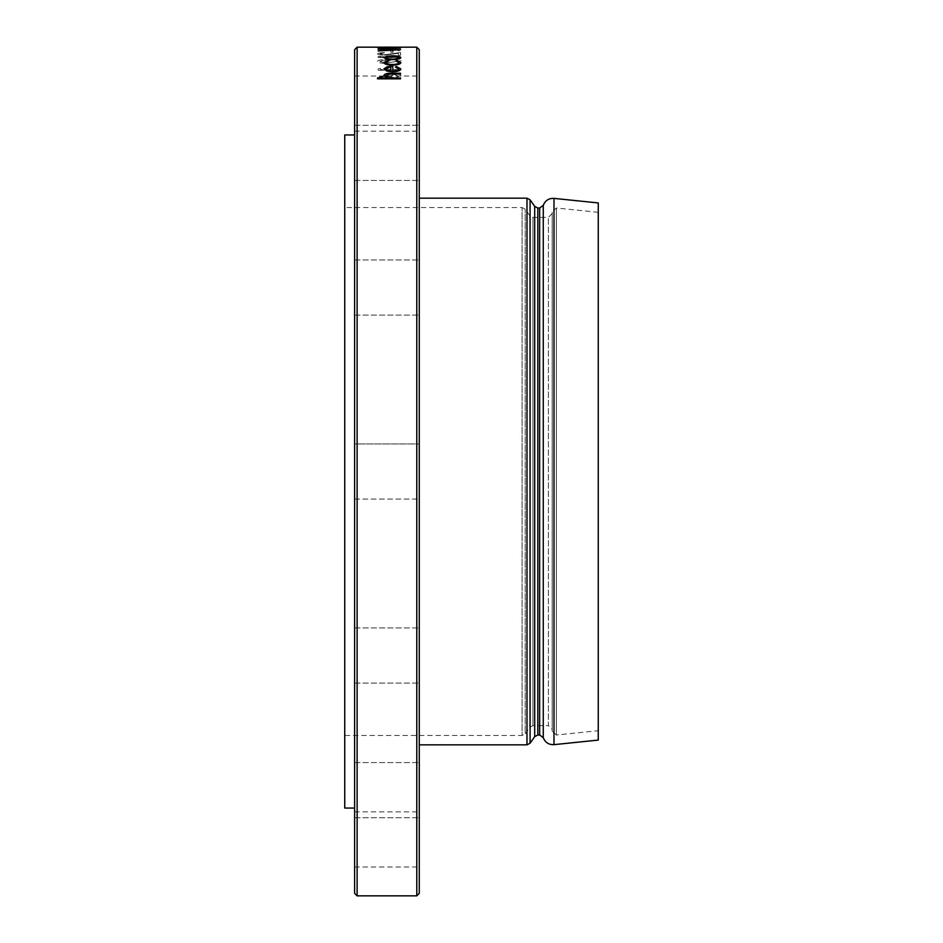 <?xml version="1.0" encoding="UTF-8"?>
<svg xmlns="http://www.w3.org/2000/svg" width="943" height="943" viewBox="0 0 943 943"><rect width="100%" height="100%" fill="white"/><g stroke="black" fill="none" stroke-linecap="round" stroke-linejoin="round"><path stroke-width="0.71" stroke-dasharray="4.71 3.54" d="M357.126 895.85L357.126 47.174M416.782 47.174L416.782 895.85M400.563 74.002L400.563 73.236L392.182 73.236C387.243 73.13 384.473 73.896 383.872 75.57M400.563 78.847L400.563 78.01L390.225 77.904L385.887 75.688M377.53 78.847L377.53 78.033L387.255 78.01M395.376 67.071L396.319 66.481L400.846 68.957M392.783 66.21L387.101 66.8L383.872 68.945M392.783 71.067L392.783 71.067C396.579 70.937 398.594 70.265 398.83 69.039L398.83 69.016M398.83 62.544L398.83 62.568C398.677 63.735 396.496 64.407 392.312 64.584C388.186 64.407 386.041 63.735 385.887 62.568L385.887 62.544M395.954 60.965L397.062 60.505L400.846 62.58M388.764 60.965L387.714 60.505L383.872 62.533M400.846 57.641C400.469 56.509 397.651 55.908 392.406 55.814L386.571 56.285L383.872 57.641M401.129 47.291L377.53 47.291M400.598 47.174L378.084 47.174M378.108 49.496L400.563 49.472L400.563 50.722L400.563 49.496M378.108 49.708L398.252 49.708L398.252 50.745L400.563 50.745L398.252 50.722L398.252 49.684L378.108 49.684M393.078 64.159L390.779 64.159L390.779 66.776L393.078 66.776L393.078 64.136L390.779 64.136L390.779 66.753L393.078 66.753L393.078 64.136M378.108 70.289L400.563 70.289L400.563 69.582L380.418 69.605L380.418 68.45L378.108 68.886L378.108 70.289L400.563 70.265L400.563 69.582L380.418 69.582L380.418 68.426L378.108 68.863L378.108 70.265M394.257 79.094L394.257 79.059C398.63 78.835 400.916 77.904 401.129 76.253L401.129 76.253C400.858 74.686 398.583 73.825 394.304 73.66L377.53 77.22L378.756 77.845L387.821 75.487L387.608 76.418L387.821 75.487L378.756 77.821L377.53 77.196L394.304 73.684C398.583 73.849 400.858 74.709 401.129 76.277C400.916 77.927 398.63 78.858 394.257 79.094C390.084 78.882 387.868 77.998 387.608 76.418M384.438 63.334L401.129 60.729L384.438 63.334C380.147 63.193 377.848 62.556 377.53 61.425C377.801 60.305 380.088 59.692 384.414 59.586C388.575 59.692 390.791 60.269 391.062 61.342L390.885 61.979M400.563 57.099L378.108 56.604L378.108 57.523L400.563 57.547L380.418 57.075L380.418 56.332L378.108 56.639L378.108 57.547L400.563 57.075M400.563 52.478L400.563 55.213L398.252 55.213L398.252 53.279L384.214 55.154L398.252 53.303L398.252 55.236L400.563 55.236L400.563 52.502L384.39 54.788L400.563 52.502M377.53 53.904L377.53 53.869C377.825 54.635 380.041 55.059 384.214 55.154C380.053 55.083 377.825 54.659 377.53 53.904C377.931 53.114 380.43 52.702 385.015 52.643L379.84 53.881L384.39 54.788M390.779 50.981L390.779 52.23L393.078 52.23L393.078 50.957L390.779 50.981L393.078 50.957L393.078 52.207L390.779 52.207L390.779 50.957M380.418 48.093L387.325 48.305L387.325 49.071L389.624 49.071L389.624 48.341L400.563 48.341L378.108 48.164L378.108 49.071L380.418 49.095L380.418 48.341L389.624 49.095L389.624 48.305L400.563 48.164M380.418 48.341L380.418 49.071L378.108 49.071L378.108 48.187L400.563 48.187M390.779 47.952L393.078 47.952M378.108 48.246L400.563 48.093M378.108 49.001L400.563 49.779M378.108 50.946L395.53 49.743M419.27 166.663L419.27 125.301L419.27 166.663M354.627 166.663L354.627 125.301L354.627 166.663M419.27 311.426L419.27 259.973L419.27 311.426M354.627 311.426L354.627 259.973L354.627 311.426M419.27 499.083L419.27 443.941L419.27 499.083L419.27 443.941L419.27 499.083L354.627 499.083L354.627 443.941L354.627 499.083L354.627 443.941L419.27 443.941L354.627 443.941L354.627 499.083L419.27 499.083M419.27 679.349L419.27 627.908L419.27 679.349M354.627 679.349L354.627 627.908L354.627 679.349M419.27 803.931L419.27 762.581L419.27 803.931M354.627 803.931L354.627 762.581L354.627 803.931M419.27 839.435L419.27 811.864L419.27 839.435M354.627 839.435L354.627 867.006L354.627 839.435M419.27 776.36L419.27 817.722L419.27 776.36M354.627 776.36L354.627 817.722L354.627 776.36M419.27 631.598L419.27 683.05L419.27 631.598M354.627 631.598L354.627 683.05L354.627 631.598M419.27 263.675L419.27 315.115L419.27 263.675M354.627 263.675L354.627 315.115L354.627 263.675M419.27 139.093L419.27 180.443L419.27 139.093M354.627 139.093L354.627 180.443L354.627 139.093M419.27 103.589L419.27 131.16L419.27 103.589M354.627 103.589L354.627 76.018L354.627 103.589M354.627 49.673L354.627 893.351M354.627 471.512L354.627 134.955L354.627 471.512M419.27 893.351L419.27 49.673M419.27 198.183L419.27 744.84L419.27 198.183M344.737 735.469L344.737 207.566L344.737 735.469L522.092 735.469L522.092 207.566L522.092 735.469L525.204 733.843L525.204 209.181L525.204 733.843L529.813 727.265L529.813 215.758L529.813 727.265L532.925 725.639L548.378 725.639L548.378 217.385L548.378 725.639L552.185 729.446L552.185 213.578L552.185 729.446M552.185 731.238L552.185 211.786L552.185 731.238L556.382 735.021L556.382 208.002L556.382 735.021L598.263 730.707L598.263 212.316L598.263 730.707M598.263 740.09L598.263 202.934M344.737 808.068L344.737 134.955M394.257 79.059C390.084 78.858 387.868 77.963 387.608 76.395M398.83 76.289L394.386 74.414L389.907 76.23L394.386 78.245L398.83 76.289L394.386 74.414L389.907 76.23M389.907 76.253L394.386 78.269L398.83 76.312M384.438 63.311C380.147 63.169 377.848 62.533 377.53 61.389C377.789 60.281 380.088 59.668 384.414 59.562C388.575 59.668 390.791 60.246 391.062 61.319L390.885 61.955M379.84 61.366L384.296 62.745L388.764 61.425L384.296 60.069L379.84 61.366L384.296 62.768L388.764 61.425M388.764 61.448L384.296 60.069M384.296 60.093L379.84 61.389M377.53 53.869C377.931 53.091 380.43 52.667 385.015 52.619L379.84 53.857L384.39 54.765M378.108 49.472L400.563 49.472M390.779 47.928L393.078 47.928M398.795 47.28L389.329 47.35M389.329 47.456L379.84 47.268M398.83 57.641L398.83 57.617C398.547 58.549 396.414 59.055 392.418 59.161L392.418 59.138M392.418 59.161C388.422 59.055 386.253 58.549 385.887 57.641L385.887 57.617M385.887 68.91L387.42 70.336L390.779 70.996M532.925 725.639L532.925 217.385L532.925 725.639M526.972 744.84L526.972 198.183M530.084 199.798L530.084 743.225M534.693 736.636L534.693 206.387M539.655 735.021L539.655 208.002M543.274 217.385L543.274 725.639M537.816 208.002L537.816 735.021M553.977 198.384L553.977 744.652M380.288 47.174L385.062 47.174M393.655 47.174L398.382 47.174M354.627 180.443L419.27 180.443L354.627 180.443M354.627 125.301L419.27 125.301L354.627 125.301M354.627 315.115L419.27 315.115L354.627 315.115M354.627 259.973L419.27 259.973L354.627 259.973M354.627 683.05L419.27 683.05L354.627 683.05M354.627 627.908L419.27 627.908L354.627 627.908M354.627 817.722L419.27 817.722L354.627 817.722M354.627 762.581L419.27 762.581L354.627 762.581M354.627 867.006L419.27 867.006M354.627 811.864L419.27 811.864M354.627 131.16L419.27 131.16M354.627 76.018L419.27 76.018M552.185 213.578L548.378 217.385L532.925 217.385L529.813 215.758L525.204 209.181L522.092 207.566L344.737 207.566M598.263 212.316L556.382 208.002L552.185 211.786"/><path stroke-width="1.41" d="M357.126 895.85L354.627 893.351L354.627 49.673L357.126 47.174L357.126 895.85L416.782 895.85L416.782 47.174L398.382 47.174M383.872 75.57L387.255 78.033L383.872 75.546C384.473 73.872 387.243 73.094 392.182 73.236L400.563 73.236L400.563 73.978L389.105 74.073L400.563 73.978M385.887 75.711L389.105 74.073L385.887 75.688L390.225 77.88L400.563 78.01L400.563 78.823L377.53 78.823L377.53 78.01L387.255 78.01M377.53 78.823L400.563 78.823M398.83 69.016L395.376 67.047L398.83 69.039C398.594 70.23 396.579 70.914 392.783 71.067L392.783 66.246M392.783 71.067L392.783 66.21L387.101 66.776L383.872 68.91L386.925 71.138L392.406 71.798C397.687 71.609 400.504 70.666 400.846 68.957L396.319 66.481L395.376 67.047M385.887 62.568L388.764 60.965L387.714 60.505L383.872 62.509C384.096 64.065 386.972 64.949 392.488 65.185C397.828 64.949 400.61 64.089 400.846 62.58L397.062 60.505L395.954 60.941L398.83 62.568M386.583 59.103L392.406 59.657C397.64 59.515 400.457 58.843 400.846 57.641C400.469 56.486 397.651 55.885 392.406 55.79L386.571 56.25L383.872 57.617L386.583 59.103L392.406 59.633C397.651 59.48 400.457 58.808 400.846 57.617L400.846 57.617M378.084 47.174L400.598 47.174M380.418 48.093L400.563 48.069M400.563 49.72L378.108 50.946L395.801 49.731L378.108 48.777L400.563 49.72L378.108 50.91M416.782 47.174L419.27 49.673L419.27 893.351L416.782 895.85M526.972 744.84L530.084 743.225L530.084 199.798L526.972 198.183L526.972 744.84L419.27 744.84M534.693 736.636L534.693 206.387L537.816 208.002L537.816 735.021L534.693 736.636L530.084 743.225M419.27 198.183L526.972 198.183M543.274 217.385L543.274 205.362L539.655 208.002L539.655 735.021L543.274 737.662L543.274 205.362C545.207 200.529 548.767 198.195 553.977 198.384L598.263 202.934L598.263 740.09L553.977 744.652L553.977 198.384M537.816 208.002L539.655 208.002M354.627 134.955L344.737 134.955L344.737 808.068L354.627 808.068M389.341 47.162L398.83 47.291M377.53 47.291L401.129 47.268M379.84 47.291L389.329 47.197M380.418 48.341L378.108 48.211M395.801 49.731L378.108 48.977M383.872 57.641L386.583 59.079M385.887 57.617C386.241 56.757 388.422 56.285 392.418 56.203C396.378 56.274 398.524 56.745 398.83 57.617C398.547 58.513 396.414 59.02 392.418 59.138C388.422 59.032 386.253 58.525 385.887 57.617C386.241 56.78 388.422 56.309 392.418 56.226L392.418 56.203C396.378 56.297 398.524 56.769 398.83 57.641M388.764 60.965L385.887 62.544C386.041 63.711 388.186 64.383 392.312 64.56C396.508 64.372 398.677 63.711 398.83 62.544L395.954 60.941M383.872 62.509C384.096 64.041 386.972 64.926 392.488 65.161L392.488 65.161C397.84 64.926 400.622 64.065 400.846 62.556M400.846 68.957L400.846 68.933C400.504 70.642 397.698 71.585 392.406 71.774L386.925 71.114L383.872 68.91M390.779 70.996L390.779 66.847L385.887 68.874L390.779 66.87L390.779 70.996L387.42 70.312L385.887 68.874M543.274 725.639L543.274 737.662C545.207 742.506 548.767 744.829 553.977 744.652M357.126 47.174L380.288 47.174M534.693 206.387L530.084 199.798M537.816 735.021L539.655 735.021M385.062 47.15L393.655 47.15"/></g></svg>
